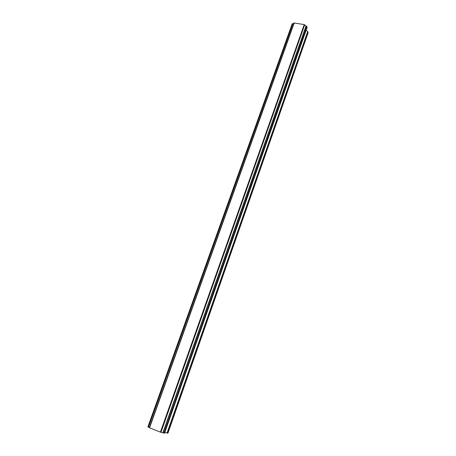<?xml version="1.0" encoding="UTF-8"?>
<svg xmlns="http://www.w3.org/2000/svg" width="456" height="456" viewBox="0 0 456 456"><rect width="100%" height="100%" fill="white"/><g stroke="black" fill="none" stroke-linecap="round" stroke-linejoin="round"><path stroke-width="0.68" d="M293.824 23.393L292.136 23.929L147.909 426.827L149.374 427.625M307.087 27.417L306.888 26.528L304.22 24.595L293.972 22.971L149.334 427.728L160.409 432.145L164.565 433.171M164.827 432.459L167.945 433.126L308.091 32.798L307.737 31.475L306.084 30.318M294.257 22.8L149.545 427.87M304.22 24.595L160.409 432.145M304.625 24.977L160.991 432.294M292.193 23.866L147.944 426.862M292.701 23.621L148.343 427.107M292.872 23.598L148.502 427.181M294.034 22.908L149.368 427.762M304.5 24.795L160.786 432.254M306.05 25.981L162.877 432.835M306.244 26.072L163.111 432.915M306.888 26.528L163.966 433.16M307.008 26.682L164.154 433.2M307.122 27.326L164.553 433.194L307.116 27.377M307.737 31.475L167.004 433.092M307.891 31.675L167.249 433.143M292.136 23.929L147.909 426.827M293.972 22.971L149.334 427.728"/></g></svg>

